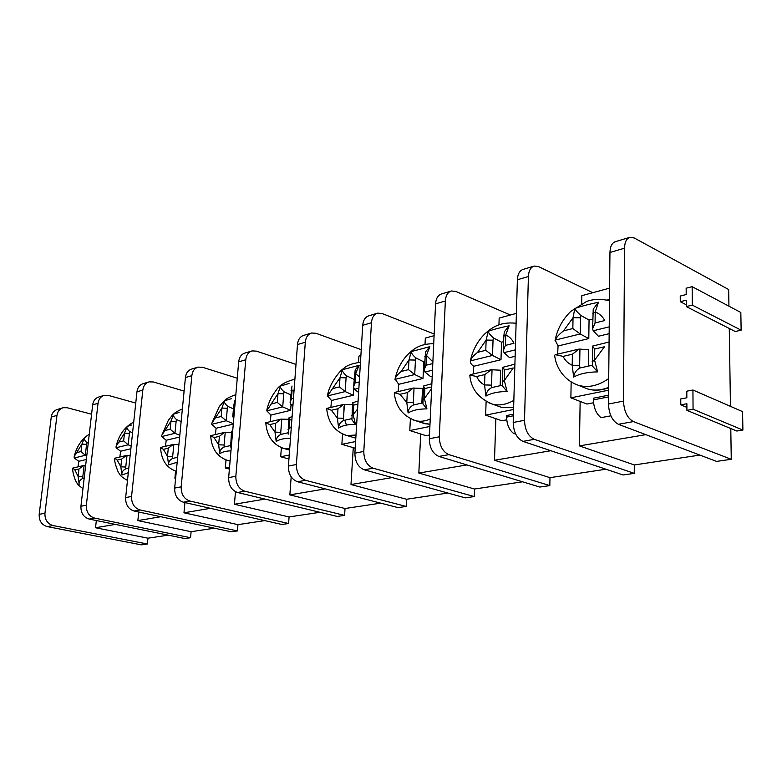 <?xml version="1.0" encoding="UTF-8"?>
<svg xmlns="http://www.w3.org/2000/svg" width="782" height="782" viewBox="0 0 782 782"><rect width="100%" height="100%" fill="white"/><g stroke="black" fill="none" stroke-linecap="round" stroke-linejoin="round"><path stroke-width="1.17" d="M175.637 478.085L174.894 478.242L175.608 478.408M174.894 478.242L175.588 471.067M229.566 467.137L225.294 468.007L229.4 469.053M225.294 468.007L225.998 459.972M289.232 455.026L280.689 456.756L288.929 458.995M280.689 456.756L281.383 447.685M355.605 441.547L341.881 444.342L355.194 448.213M341.881 444.342L342.536 434.01M429.494 435.046L429.68 430.911M429.885 426.464L409.797 430.55L426.053 435.682L429.484 434.997M409.797 430.55L410.394 418.712M515.455 433.531L514.067 433.785C509.278 430.305 506.804 424.753 506.648 417.119L506.697 415.525L513.442 414.177M513.578 409.475L485.642 415.144L501.878 420.765L506.736 419.817M485.642 415.144L486.121 401.489M581.671 303.612L581.788 295.684L609.598 288.147M699.87 455.085L634.29 464.958L579.433 445.887L580.136 401.41M579.433 445.887L645.834 434.655M610.869 415.819L601.026 417.647C596.246 413.893 593.724 407.969 593.45 399.885L593.47 398.204L608.543 395.193M593.577 402.74L586.959 404.04L570.88 397.843L571.153 381.958M47.223 526.589L141.366 544.868L147.387 543.998L53.01 525.553L47.223 526.589C41.651 524.869 38.983 520.792 39.188 514.361L51.25 417.07C51.905 413.062 53.958 410.521 57.418 409.445L62.599 407.881M214.376 528.192L191.111 531.701L190.544 537.733L94.622 518.104L89.177 519.072C83.508 517.244 80.751 512.982 80.927 506.267L92.667 404.861L98.033 403.287C98.679 399.094 100.761 396.445 104.27 395.35L108.454 395.418L135.755 403.062M89.177 519.072L184.923 538.554L190.544 537.733M624.525 248.197L623.489 401.107C624.046 411.41 627.36 418.243 633.43 421.586L618.386 424.284C612.296 420.98 608.992 414.225 608.464 404.02L609.95 252.488L624.525 248.197C624.74 242 626.577 238.354 630.038 237.259L634.29 238.002L728.677 289.545L728.932 306.173M680.272 301.715L680.242 296.046L686.195 294.54L686.156 288.216L692.148 286.671L740.828 312.487L741.141 330.18L735.217 331.5L686.273 306.573L686.234 300.22L680.272 301.715L686.264 304.775M729.274 328.469L730.456 406.347M680.79 404.841L680.76 398.928L686.84 397.784L686.801 391.176L692.93 390.003L742.577 411.625L742.9 430.061L736.849 431.038L686.919 410.355L686.879 403.717L680.79 404.841L686.909 407.393M730.789 428.536L731.258 459.278L716.605 461.4L618.386 424.284M634.29 464.958L634.251 473.354L623.088 474.977L522.962 441.371C516.814 438.36 513.559 432.065 513.197 422.485L517.381 279.76C517.733 273.954 519.688 270.494 523.275 269.36L533.695 266.232M605.952 469.229L549.981 477.655L549.814 485.602L539.844 487.049L438.898 456.434C432.739 453.668 429.543 447.773 429.318 438.741L435.564 303.856C435.994 298.362 438.028 295.049 441.664 293.905L450.843 291.148M522.503 481.79L474.508 489.024L474.234 496.57L465.28 497.87L364.256 469.806C358.136 467.255 355.018 461.703 354.891 453.169L362.731 325.312C363.229 320.092 365.302 316.915 368.957 315.762L377.09 313.318M447.861 493.031L406.552 499.258L406.19 506.443L398.097 507.616L297.551 481.751C291.49 479.386 288.441 474.156 288.411 466.052L297.483 344.539C298.02 339.564 300.122 336.504 303.768 335.361L311.021 333.181M380.717 503.149L345.028 508.515L344.598 515.377L337.257 516.443L237.572 492.494C231.599 490.285 228.627 485.339 228.657 477.636L238.676 361.861C239.263 357.11 241.364 354.178 245.001 353.034L251.501 351.079M319.975 512.288L289.076 516.941L288.597 523.51L281.901 524.478L183.359 502.21C177.475 500.138 174.582 495.436 174.669 488.095L185.422 377.54C186.038 373.004 188.139 370.179 191.737 369.055L197.592 367.296M264.766 520.607L237.972 524.644L237.445 530.929L231.325 531.819L134.113 511.027C128.326 509.092 125.511 504.615 125.648 497.596L136.958 391.821C137.593 387.471 139.685 384.744 143.243 383.639L148.541 382.046M168.198 535.152L147.974 538.192L147.387 543.998M147.974 538.192L95.531 527.752L96.342 520.529M95.531 527.752L115.355 524.399M51.25 417.07L56.969 415.379C57.624 411.352 59.686 408.8 63.146 407.715L67.252 407.754L91.592 414.225M98.033 403.287L86.343 505.221C86.167 511.966 88.933 516.257 94.622 518.104M56.969 415.379L44.945 513.246C44.74 519.707 47.428 523.813 53.01 525.553M136.958 391.821L142.813 390.091C143.448 385.722 145.54 382.985 149.108 381.87L153.34 381.978L184.102 391.078M237.445 530.929L140.056 509.962L134.113 511.027M191.111 531.701L137.857 520.597L138.746 512.024M137.857 520.597L160.74 516.726M142.813 390.091L131.562 496.453C131.435 503.5 134.26 508.007 140.056 509.962M185.422 377.54L191.844 375.653C192.45 371.088 194.562 368.244 198.159 367.12L202.46 367.276L237.259 378.214M288.597 523.51L189.889 501.037L183.359 502.21M237.972 524.644L183.975 512.797L184.943 502.562M183.975 512.797L210.407 508.32M191.844 375.653L181.17 486.834C181.092 494.224 183.995 498.955 189.889 501.037M238.676 361.861L245.753 359.769C246.34 354.999 248.441 352.047 252.078 350.913L256.418 351.128L295.997 364.422M344.598 515.377L244.786 491.204L237.572 492.494M289.076 516.941L234.424 504.253L235.49 491.712M234.424 504.253L265 499.082M245.753 359.769L235.841 476.238C235.812 483.99 238.793 488.975 244.786 491.204M297.483 344.539L305.312 342.233C305.85 337.228 307.952 334.158 311.598 333.015L315.987 333.288L361.235 349.671M406.19 506.443L305.547 480.314L297.551 481.751M345.028 508.515L289.839 494.879L291.178 476.854M289.839 494.879L325.283 488.887M305.312 342.233L296.378 464.508C296.427 472.66 299.486 477.929 305.547 480.314M362.731 325.312L371.46 322.741C371.949 317.492 374.011 314.296 377.667 313.142L382.066 313.514L434.166 334.002M474.234 496.57L373.18 468.203L364.256 469.806M358.537 362.389L358.928 356.054L360.883 355.527M406.552 499.258L350.991 484.537L353.269 447.656M350.991 484.537L392.193 477.567M371.46 322.741L363.796 451.439C363.933 460.041 367.061 465.632 373.18 468.203M435.564 303.856L445.339 300.982C445.76 295.449 447.783 292.116 451.41 290.972L455.808 291.432L510.402 315.019M549.814 485.602L448.917 454.635L438.898 456.434M425.017 344.344L425.32 338.068L434.088 335.693M474.508 489.024L418.829 473.061L420.706 433.99M418.829 473.061L466.903 464.928M445.339 300.982L439.318 436.806C439.562 445.896 442.768 451.849 448.917 454.635M517.381 279.76L528.397 276.515C528.73 270.67 530.685 267.19 534.262 266.056L538.602 266.642L592.795 292.703M634.251 473.354L534.302 439.337L522.962 441.371M498.945 324.804L499.17 318.059L516.394 313.396M549.981 477.655L494.498 460.256L495.856 418.683M494.498 460.256L550.841 450.725M528.397 276.515L524.517 420.286C524.898 429.944 528.163 436.297 534.302 439.337M633.43 421.586L731.258 459.278M609.95 252.488C610.185 246.35 612.042 242.723 615.532 241.628L629.49 237.425M92.667 404.861C93.322 400.697 95.394 398.058 98.903 396.963L103.723 395.516M692.93 390.003L693.067 409.24L742.9 430.061M693.067 409.24L686.919 410.355M692.148 286.671L692.285 305.097L741.141 330.18M692.285 305.097L686.273 306.573M608.601 390.189L570.88 397.843M592.746 319.115L589.051 320.053L588.797 338.577L558.055 345.976L555.181 340.102C556.403 337.296 559.198 334.217 563.578 330.854L573.03 317.688L574.819 308.489C580.723 306.388 588.602 304.315 598.455 302.263L595.219 311.979L592.815 313.65M592.179 361.685L594.594 360.179L597.614 371.88C587.605 372.037 579.618 373.767 573.646 377.08L572.199 365.223C568.211 363.513 565.171 360.57 563.079 356.377L572.395 354.207L579.061 349.075L588.641 349.701L588.406 366.035M608.709 378.527C598.426 385.78 588.347 388.048 578.485 385.321C563.001 379.964 555.826 366.377 554.663 355.39L555.2 354.657L563.079 356.377M588.797 338.577L580.176 333.973L580.674 315.361C577.253 312.174 575.308 309.887 574.819 308.489M595.073 322.976L595.219 311.979C599.315 313.504 602.492 316.368 604.75 320.552L595.073 322.976L592.619 328.811L593.196 330.776L598.465 336.25L609.158 333.679M557.654 354.109L558.055 345.976M572.395 354.207L572.199 365.223L579.667 365.389L579.833 368.029L592.316 365.233M589.051 320.053L580.674 315.361M580.43 317.824L573.03 317.688L572.844 328.538L580.176 333.973L555.181 340.102M592.619 328.811L593.225 309.105L598.455 302.263M579.833 368.029C576.295 369.964 574.232 372.985 573.646 377.08M594.74 349.007L604.466 346.749L594.594 360.179L594.74 349.007L592.385 346.133L592.394 366.005L597.614 371.88M592.385 346.133L609.07 342.017M505.426 345.4L505.749 335.009L503.803 336.289L504.38 331.695L509.111 325.801L505.749 335.009C509.326 336.524 512.063 339.271 513.96 343.259L505.426 345.4L503.354 350.463L504.038 352.643L509.541 357.648L515.143 356.299M503.354 350.463L503.803 336.377M503.628 341.675L501.545 342.193L493.315 337.873C490.07 334.882 488.359 332.702 488.203 331.314C493.178 329.486 500.148 327.648 509.111 325.801M493.315 337.873L493.041 340.199L486.14 340.062L488.203 331.314M501.545 342.193L500.988 359.71L473.755 366.259C471.155 364.471 470.041 362.682 470.393 360.883C471.243 358.322 473.638 355.478 477.577 352.359L486.14 340.062L485.778 350.307L492.523 355.458L493.041 340.199M502.357 381.724L504.322 380.502L504.654 369.964L502.816 367.296L514.908 364.158M513.852 400.355C506.472 404.607 499.366 405.878 492.513 404.157C478.564 398.488 470.989 388.801 469.787 375.116L476.678 376.474L484.918 374.558L491.174 369.73L500.646 370.218L500.148 385.653M502.562 386.132L507.088 391.508C498.036 391.577 490.979 393.111 485.925 396.093L484.547 384.949C481.067 383.288 478.447 380.463 476.678 376.474M504.654 369.964L513.227 367.97L504.322 380.502L507.088 391.508M485.925 396.093C486.277 392.29 488.173 389.465 491.624 387.608L491.507 385.125L484.547 384.949L484.918 374.558M491.624 387.608L502.455 385.184M473.257 373.943L473.755 366.259M500.988 359.71L492.523 355.458L470.393 360.883C472.504 350.561 477.206 341.656 484.478 334.197C491.428 327.785 499.747 321.549 516.11 323.249M432.798 363.562L425.975 365.262L424.206 369.69L424.978 372.017L430.628 376.631L432.211 376.25M424.206 369.69L425.584 351.792L429.865 346.67L426.444 355.429L424.841 356.553M424.597 361.675L423.815 361.87L415.75 357.863C412.652 355.048 411.156 352.956 411.244 351.577L429.865 346.67M415.75 357.863L415.447 360.072L408.976 359.925L411.244 351.577M423.815 361.87L423.013 378.468L398.712 384.314L395.057 379.016C395.809 376.68 397.843 374.167 401.176 371.47L408.976 359.925L408.478 369.642L414.724 374.539L415.447 360.072M422.779 399.504L424.391 398.497L424.861 388.527L423.424 386.054L431.869 383.679M430.237 418.996C425.203 421.224 420.384 421.821 415.78 420.765C402.75 416.063 395.584 406.699 394.275 392.681L399.964 394.314L407.305 392.613L413.209 388.058L422.534 388.429L421.83 403.062M423.424 386.054L422.954 403.971L426.943 408.888C418.693 408.888 412.427 410.247 408.116 412.964L406.796 402.456L399.964 394.314M431.644 388.625L424.391 398.497L426.943 408.888M408.116 412.964C408.282 409.416 410.042 406.757 413.404 404.988L413.316 402.632L406.796 402.456L407.305 392.613M413.404 404.988L422.837 402.857M398.146 391.606L398.712 384.314M423.013 378.468L414.724 374.539L394.998 379.368M359.261 381.948L355.077 382.994L353.552 386.875L354.393 389.328L358.615 392.466M353.552 386.875L355.214 369.788L359.114 365.311L355.654 373.659L354.324 374.588M354.021 379.348L346.416 375.731C343.464 373.073 342.125 371.069 342.418 369.71L359.114 365.311M346.416 375.731L346.084 377.833L340.004 377.686L342.418 369.71M353.738 388.439L353.308 395.242L331.5 400.492L327.511 395.917L340.004 377.686L339.408 386.914L345.204 391.577L346.084 377.833M351.773 415.379L353.112 414.548L353.699 405.086L352.565 402.808L358.088 401.019M356.005 435.027L346.925 435.535C334.813 431.693 328.059 422.671 326.661 408.458L331.402 410.267L337.98 408.742L343.572 404.431L352.438 404.695M352.565 402.808L351.939 419.875L355.478 424.382C347.931 424.333 342.311 425.545 338.635 428.037L337.365 418.087L331.402 410.267M357.599 409.113L353.112 414.548L355.478 424.382M338.635 428.037C338.645 424.704 340.278 422.192 343.552 420.491L343.493 418.262L337.365 418.087L337.98 408.742M343.552 420.491L351.802 418.634M330.874 407.412L331.5 400.492M353.308 395.242L345.204 391.577L327.511 395.917M293.455 398.409L291.422 398.918L290.102 402.339L290.992 404.871L292.879 406.161M291.422 398.918L292.087 390.023L290.963 390.805M290.669 394.812L284.071 391.802C281.237 389.28 280.054 387.364 280.503 386.025L289.037 383.483M284.071 391.802L283.719 393.805L277.981 393.659L280.503 386.025M291.031 404.89L290.63 410.325L270.943 415.056L266.76 410.814L277.981 393.659L277.297 402.447L282.722 406.894L283.719 393.805M288.04 429.641L289.164 428.937L289.839 419.934L288.929 417.852L292.106 416.532M289.692 448.878L284.834 448.77C273.27 445.232 266.916 436.542 265.772 422.71L269.751 424.606L275.684 423.228L280.982 419.142L288.822 419.299M290.484 438.282C283.974 438.282 279.213 439.376 276.202 441.566C276.085 438.438 277.62 436.053 280.797 434.43L280.767 432.309L274.99 432.133L269.751 424.606M280.797 434.43L288.05 432.788M276.202 441.566L274.99 432.133L275.684 423.228M270.279 421.664L270.943 415.056M290.63 410.325L282.722 406.894L266.76 410.814M234.229 413.219L232.792 416.327L233.74 418.908M233.945 413.287L234.688 404.802L233.74 405.457M233.437 408.869L227.699 406.327C224.981 403.942 223.926 402.085 224.512 400.775L231.413 398.683M227.699 406.327L227.337 408.243L221.912 408.096L224.512 400.775M233.29 424.118L216.106 428.253L211.766 424.294L211.824 423.199L221.912 408.096L221.159 416.493L226.242 420.745L227.337 408.243M230.524 442.514L231.472 441.928L232.215 433.345L231.482 431.429L232.743 430.481M230.104 460.881L228.588 460.706C217.582 457.48 211.609 449.122 210.661 435.642L214.024 437.578L219.39 436.327L224.444 432.436L231.384 432.514M230.973 450.843C225.851 450.989 222.127 451.976 219.801 453.795C219.595 450.843 221.032 448.575 224.111 447.021L224.102 444.987L218.637 444.821L214.024 437.578M224.111 447.021L230.504 445.564M219.801 453.795L218.637 444.821L219.39 436.327M215.402 434.557L216.106 428.253M233.329 423.697L226.242 420.745L211.766 424.294M181.141 421.527L176.488 419.523C173.878 417.246 172.93 415.467 173.624 414.177L179.146 412.466M176.488 419.523L176.126 421.361L170.965 421.205L173.624 414.177M179.635 437.03L166.204 440.256L161.766 436.552L161.786 435.291L170.965 421.205L170.173 429.24L174.953 433.316L176.126 421.361M160.525 447.441L163.399 449.357L168.286 448.213L173.096 444.508L178.902 444.528M177.182 462.26L168.599 464.899C168.306 462.094 169.665 459.943 172.666 458.447L172.666 456.502L167.475 456.336L163.399 449.357M168.599 464.899L167.475 456.336L168.286 448.213M165.471 446.297L166.204 440.256M179.811 435.271L174.953 433.316L161.766 436.552M132.578 432.788L129.763 431.566C127.251 429.396 126.391 427.676 127.173 426.415L131.523 425.027M129.763 431.566L129.392 433.326L124.485 433.179L127.173 426.415M130.868 448.76L120.604 451.234L116.098 447.744L116.088 446.356L124.485 433.179L123.644 440.882L128.16 444.792L129.392 433.326M127.476 480.441C119.754 475.974 120.663 475.524 118.209 472.045C115.423 465.231 114.28 460.627 114.759 458.223L117.202 460.099L121.669 459.063L126.273 455.515L130.154 455.476M128.795 468.115L125.775 468.848L125.765 467.01L120.829 466.844L117.202 460.099M125.746 468.858C122.833 470.305 121.552 472.357 121.914 475.026L120.829 466.844L121.669 459.063M128.307 472.699L121.914 475.026M119.861 457.02L120.604 451.234M131.171 445.965L128.16 444.792L116.098 447.744M86.949 442.602C84.534 440.52 83.752 438.868 84.603 437.627L81.895 444.147L86.577 444.293L86.949 442.602L88.239 443.189M86.352 459.474L78.777 461.292L74.231 458.008L74.182 456.522L81.895 444.147L81.035 451.537L85.306 455.29L86.577 444.293M83.088 465.661L72.853 468.066L74.886 469.943L78.992 468.985L83.391 465.593L85.649 465.534M84.202 478.037L82.804 478.389L82.824 476.619L78.112 476.453L74.886 469.943M82.794 478.398C79.96 479.796 78.747 481.761 79.158 484.293L78.112 476.453L78.992 468.985M78.024 466.854L78.777 461.292M86.773 455.847L85.306 455.29L74.231 458.008M513.393 415.78L506.648 417.119M86.343 505.221L80.927 506.267M44.945 513.246L39.188 514.361M131.562 496.453L125.648 497.596M181.17 486.834L174.669 488.095M235.841 476.238L228.657 477.636M296.378 464.508L288.411 466.052M363.796 451.439L354.891 453.169M439.318 436.806L429.318 438.741M524.517 420.286L513.197 422.485M623.489 401.107L608.464 404.02M608.533 396.894L593.45 399.885M608.621 387.373C601.221 390.345 594.183 390.863 587.517 388.918L574.125 383.591M572.844 328.538L563.578 330.854M593.196 330.776L609.217 326.856M608.621 387.755C601.231 390.521 594.193 390.902 587.517 388.918L583.177 387.188M579.667 365.389L579.931 349.016M504.038 352.643L515.328 349.867M485.778 350.307L477.577 352.359M491.507 385.125L492.034 369.671M513.637 407.471L501.633 407.412L488.887 402.857M513.637 407.696L501.633 407.412L498.036 406.132M424.978 372.017L432.495 370.179M425.975 365.262L426.444 355.429L432.876 361.89M408.478 369.642L401.176 371.47M424.861 388.527L431.723 386.934M413.316 402.632L414.049 387.999M429.992 424.235L424.9 423.727L412.759 419.778M429.983 424.313L421.928 422.759M354.393 389.328L358.879 388.224M355.077 382.994L355.654 373.659L359.564 377.002M339.408 386.914L332.849 388.556M353.699 405.086L357.902 404.108M343.493 418.262L344.383 404.362M355.81 438.184L344.403 434.772M355.81 438.203L353.523 437.5M346.446 425.066L344.872 420.423M343.826 413.052L344.002 406.738M290.992 404.871L293.015 404.372M277.297 402.447L271.393 403.932M289.839 419.934L291.882 419.465M280.767 432.309L281.784 419.074M291.354 426.522L289.164 428.937M289.594 450.09L282.722 448.184M292.087 390.023L293.973 391.43M221.159 416.493L215.803 417.832M224.102 444.987L225.216 432.368M230.084 461.097L226.8 460.236M170.173 429.24L165.285 430.462M172.666 456.502L173.858 444.43M123.644 440.882L119.187 441.996M125.765 467.01L127.016 455.437M81.035 451.537L76.939 452.563M82.824 476.619L84.114 465.525M609.491 299.467L607.282 300.044M609.481 300.63C600.684 298.792 593.088 299.056 586.676 301.441L570.792 311.363C562.493 319.506 557.243 329.251 555.044 340.581M578.66 349.173L555.787 354.549M502.816 367.296L502.552 386.132M490.793 369.827L470.5 374.598M412.837 388.146L394.705 392.408M433.727 343.699C418.976 343.806 413.277 349.251 407.051 355.233C401.01 361.978 397.012 369.886 395.066 378.977M343.21 404.519L326.905 408.351M360.463 362.271C352.174 363.386 346.534 365.487 343.542 368.596C340.278 370.179 329.173 383.767 327.599 395.262M291.979 386.005L290.102 402.339M288.929 417.852L288.196 434.147M280.64 419.23L265.9 422.691M294.892 379.211C285.225 381.665 278.851 385.546 275.763 390.844C271.452 396.396 268.48 402.759 266.838 409.915M234.864 400.687L233.74 405.399L232.792 416.327M231.482 431.429L230.67 447.021M224.102 432.514L210.71 435.662M235.832 394.705C223.769 398.84 224.366 401.215 219.322 406.445L211.834 423.199M172.773 444.577L160.545 447.46C161.258 460.002 166.507 467.949 176.302 471.272M177.67 457.275L172.705 458.428M182.362 408.947C172.441 413.248 172.793 415.174 168.433 420.1L161.806 435.291M125.951 455.583L114.788 458.213M133.722 422.085C124.788 426.737 118.923 434.831 116.098 446.356M72.785 468.125C72.433 470.754 73.361 474.967 75.571 480.764C78.669 485.446 76.108 483.384 82.97 488.682M89.275 434.235C81.739 438.937 76.714 446.366 74.192 456.522"/></g></svg>
